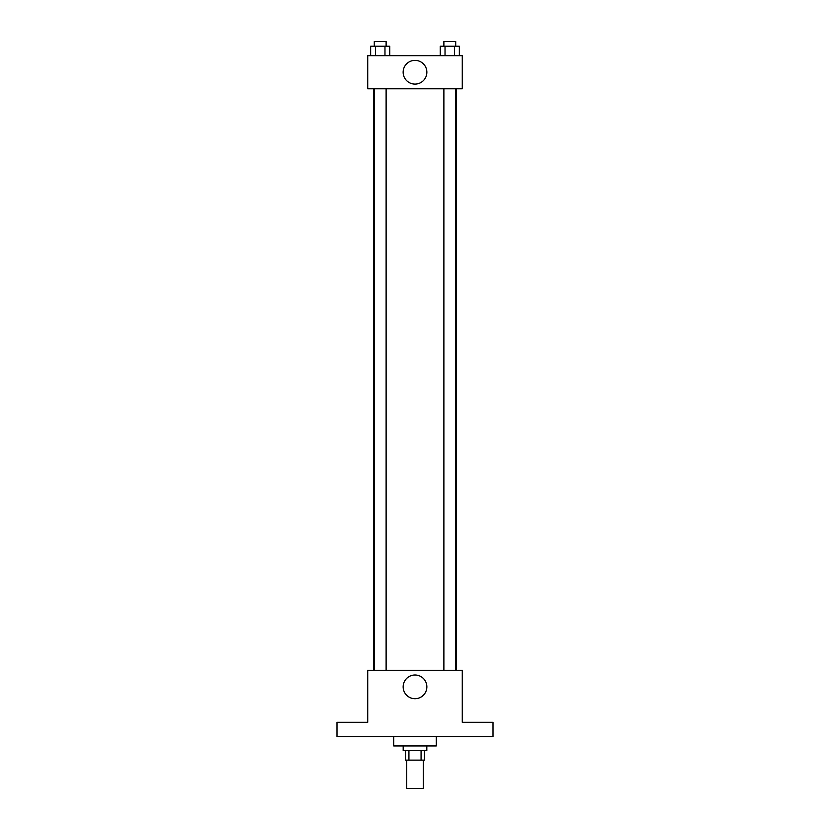<?xml version="1.0" encoding="UTF-8"?>
<svg xmlns="http://www.w3.org/2000/svg" width="830" height="830" viewBox="0 0 830 830"><rect width="100%" height="100%" fill="white"/><g stroke="black" fill="none" stroke-linecap="round" stroke-linejoin="round"><path stroke-width="1.25" d="M406.731 760.135L406.731 788.5L423.269 788.5L423.269 760.135M421.069 750.673L421.069 760.135L405.548 760.135L405.548 750.673M421.069 760.135L424.452 760.135L424.452 750.673M426.817 745.952L426.817 750.673L403.183 750.673L403.183 745.952M408.931 750.673L408.931 760.135M393.721 736.49L393.721 745.952L436.279 745.952L436.279 736.49M493.01 736.49L336.99 736.49L336.99 722.308L367.721 722.308L367.721 670.308L462.279 670.308L462.279 722.308L493.01 722.308L493.01 736.49M426.859 686.856A11.859 11.859 0 0 1 409.076 697.117A11.859 11.859 0 0 1 409.076 676.585A11.859 11.859 0 0 1 426.859 686.856M456.417 88.779L456.417 670.308M443.884 670.308L443.884 88.779M386.116 88.779L386.116 670.308M462.279 88.779L367.721 88.779L367.721 55.683L462.279 55.683L462.279 88.779M426.859 72.231A11.859 11.859 0 0 1 409.076 82.502A11.859 11.859 0 0 1 409.076 61.96A11.859 11.859 0 0 1 426.859 72.231M459.353 55.683L459.353 46.231L440.242 46.231L440.242 55.683M454.57 46.231L454.57 55.683M445.025 46.231L445.025 55.683M443.884 46.231L443.884 41.5L455.712 41.5L455.712 46.231M389.758 55.683L389.758 46.231L370.647 46.231L370.647 55.683M384.975 46.231L384.975 55.683M375.43 46.231L375.43 55.683M374.288 46.231L374.288 41.5L386.116 41.5L386.116 46.231M373.583 88.779L373.583 670.308M455.712 670.308L455.712 88.779M374.288 88.779L374.288 670.308"/></g></svg>
